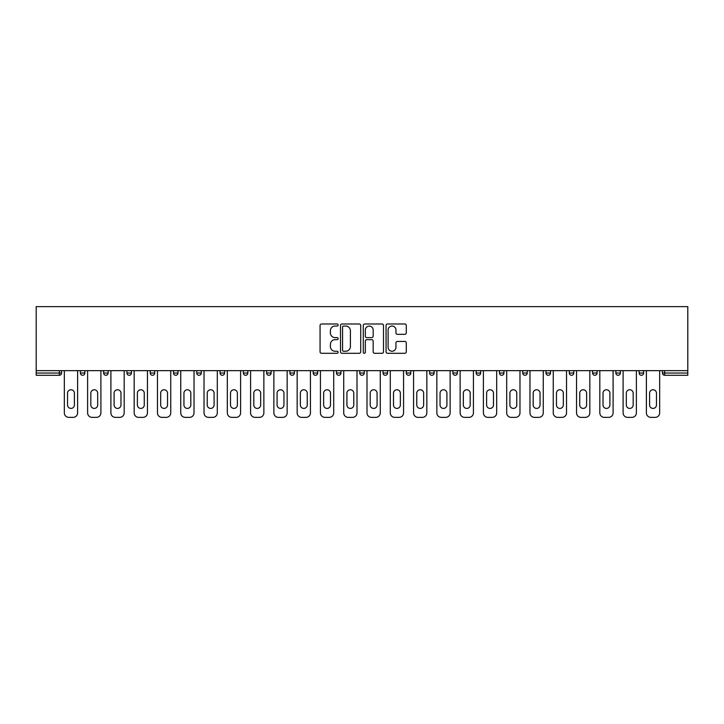 <?xml version="1.0" encoding="UTF-8"?>
<svg xmlns="http://www.w3.org/2000/svg" width="724" height="724" viewBox="0 0 724 724"><rect width="100%" height="100%" fill="white"/><g stroke="black" fill="none" stroke-linecap="round" stroke-linejoin="round"><path stroke-width="1.09" d="M338.126 325.022A1.023 1.023 0 0 0 337.094 323.99L321.528 323.99A1.466 1.466 0 0 0 320.062 325.456L320.062 351.828A1.466 1.466 0 0 0 321.528 353.294L337.094 353.294A1.023 1.023 0 0 0 338.126 352.271A1.023 1.023 0 0 0 337.094 351.24L335.085 351.24A4.688 4.688 0 0 1 330.397 346.552L330.397 344.353A4.688 4.688 0 0 1 335.085 339.665L337.094 339.665A1.023 1.023 0 0 0 338.126 338.642A1.023 1.023 0 0 0 337.094 337.619L335.085 337.619A4.688 4.688 0 0 1 330.397 332.931L330.397 330.732A4.688 4.688 0 0 1 335.085 326.044L337.094 326.044A1.023 1.023 0 0 0 338.126 325.022M404.816 334.325A1.466 1.466 0 0 0 406.282 332.859L406.282 325.456A1.466 1.466 0 0 0 404.816 323.99L387.53 323.99A1.466 1.466 0 0 0 386.064 325.456L386.064 351.828A1.466 1.466 0 0 0 387.53 353.294L404.816 353.294A1.466 1.466 0 0 0 406.282 351.828L406.282 342.895A1.466 1.466 0 0 0 404.816 341.429L397.413 341.429A1.466 1.466 0 0 0 395.947 342.895L395.947 347.321A3.919 3.919 0 0 1 392.028 351.24A3.919 3.919 0 0 1 388.109 347.321L388.109 329.963A3.919 3.919 0 0 1 392.028 326.044A3.919 3.919 0 0 1 395.947 329.963L395.947 332.859A1.466 1.466 0 0 0 397.413 334.325L404.816 334.325M687.8 370.652L36.2 370.652L36.2 306.632L687.8 306.632L687.8 375.285L664.668 375.285A2.235 2.235 0 0 1 662.433 373.041L662.433 370.652M360.715 325.456A1.466 1.466 0 0 0 359.249 323.99L341.963 323.99A1.466 1.466 0 0 0 340.506 325.456L340.506 351.828A1.466 1.466 0 0 0 341.963 353.294L359.249 353.294A1.466 1.466 0 0 0 360.715 351.828L360.715 325.456M364.751 323.99L382.037 323.99A1.466 1.466 0 0 1 383.494 325.456L383.494 351.828A1.466 1.466 0 0 1 382.037 353.294L374.634 353.294A1.466 1.466 0 0 1 373.168 351.828L373.168 341.131A1.466 1.466 0 0 0 371.702 339.665L366.797 339.665A1.466 1.466 0 0 0 365.33 341.131L365.33 352.271A1.023 1.023 0 0 1 364.308 353.294A1.023 1.023 0 0 1 363.285 352.271L363.285 325.456A1.466 1.466 0 0 1 364.751 323.99M59.332 375.285A2.235 2.235 0 0 0 61.567 373.041L59.332 373.041L59.332 375.285A2.235 2.235 0 0 0 61.567 373.041L61.567 370.652L61.567 373.041A2.235 2.235 0 0 1 59.332 375.285L36.2 375.285L36.2 373.041L59.332 373.041L59.332 370.652M36.2 370.652L36.2 373.041M80.373 370.652L80.373 373.041L80.373 370.652M82.617 375.285A2.235 2.235 0 0 1 80.373 373.041A2.235 2.235 0 0 0 82.617 375.285A2.235 2.235 0 0 0 84.853 373.041L84.853 370.652L84.853 373.041A2.235 2.235 0 0 1 82.617 375.285A2.235 2.235 0 0 1 80.373 373.041L84.853 373.041A2.235 2.235 0 0 1 82.617 375.285M103.659 370.652L103.659 373.041L103.659 370.652M108.138 370.652L108.138 373.041L108.138 370.652M126.944 370.652L126.944 373.041L126.944 370.652M131.415 370.652L131.415 373.041L131.415 370.652M150.221 370.652L150.221 373.041L150.221 370.652M154.701 370.652L154.701 373.041L154.701 370.652M173.507 370.652L173.507 373.041L173.507 370.652M177.986 370.652L177.986 373.041L177.986 370.652M201.263 370.652L201.263 373.041L196.783 373.041A2.235 2.235 0 0 0 199.028 375.285A2.235 2.235 0 0 1 196.783 373.041L196.783 370.652M220.069 370.652L220.069 373.041L220.069 370.652M224.549 370.652L224.549 373.041L224.549 370.652M243.354 370.652L243.354 373.041L243.354 370.652M247.825 370.652L247.825 373.041A2.235 2.235 0 0 1 245.59 375.285A2.235 2.235 0 0 1 243.354 373.041L247.825 373.041A2.235 2.235 0 0 1 245.59 375.285M266.631 370.652L266.631 373.041L266.631 370.652M271.111 370.652L271.111 373.041L271.111 370.652M289.917 370.652L289.917 373.041L289.917 370.652M294.397 370.652L294.397 373.041L294.397 370.652M313.193 370.652L313.193 373.041L313.193 370.652M317.673 370.652L317.673 373.041L317.673 370.652M336.479 370.652L336.479 373.041L336.479 370.652M340.959 370.652L340.959 373.041L340.959 370.652M359.765 370.652L359.765 373.041L359.765 370.652M364.235 370.652L364.235 373.041L364.235 370.652M387.521 370.652L387.521 373.041A2.235 2.235 0 0 1 385.286 375.285A2.235 2.235 0 0 1 383.041 373.041L383.041 370.652M410.807 370.652L410.807 373.041A2.235 2.235 0 0 1 408.562 375.285A2.235 2.235 0 0 1 406.327 373.041L406.327 370.652M434.083 370.652L434.083 373.041A2.235 2.235 0 0 1 431.848 375.285A2.235 2.235 0 0 1 429.603 373.041L429.603 370.652M457.369 370.652L457.369 373.041A2.235 2.235 0 0 1 455.125 375.285A2.235 2.235 0 0 1 452.889 373.041L452.889 370.652M478.41 375.285A2.235 2.235 0 0 0 480.646 373.041L480.646 370.652L480.646 373.041A2.235 2.235 0 0 1 478.41 375.285A2.235 2.235 0 0 1 476.175 373.041L476.175 370.652M503.931 370.652L503.931 373.041A2.235 2.235 0 0 1 501.696 375.285A2.235 2.235 0 0 1 499.451 373.041L499.451 370.652M522.737 370.652L522.737 373.041L522.737 370.652M527.217 370.652L527.217 373.041A2.235 2.235 0 0 1 524.972 375.285A2.235 2.235 0 0 1 522.737 373.041L527.217 373.041A2.235 2.235 0 0 1 524.972 375.285M548.258 375.285A2.235 2.235 0 0 0 550.493 373.041L550.493 370.652L550.493 373.041A2.235 2.235 0 0 1 548.258 375.285A2.235 2.235 0 0 1 546.014 373.041L546.014 370.652M569.299 370.652L569.299 373.041L569.299 370.652M573.779 370.652L573.779 373.041A2.235 2.235 0 0 1 571.535 375.285A2.235 2.235 0 0 1 569.299 373.041L573.779 373.041A2.235 2.235 0 0 1 571.535 375.285A2.235 2.235 0 0 0 573.779 373.041M592.585 373.041A2.235 2.235 0 0 0 594.82 375.285A2.235 2.235 0 0 0 597.056 373.041L597.056 370.652L597.056 373.041L592.585 373.041A2.235 2.235 0 0 0 594.82 375.285A2.235 2.235 0 0 1 592.585 373.041L592.585 370.652M615.862 370.652L615.862 373.041L615.862 370.652M620.341 370.652L620.341 373.041L620.341 370.652M643.627 370.652L643.627 373.041A2.235 2.235 0 0 1 641.383 375.285A2.235 2.235 0 0 1 639.147 373.041L639.147 370.652M105.894 375.285A2.235 2.235 0 0 1 103.659 373.041A2.235 2.235 0 0 0 105.894 375.285A2.235 2.235 0 0 0 108.138 373.041A2.235 2.235 0 0 1 105.894 375.285A2.235 2.235 0 0 1 103.659 373.041L108.138 373.041A2.235 2.235 0 0 1 105.894 375.285M129.18 375.285A2.235 2.235 0 0 1 126.944 373.041A2.235 2.235 0 0 0 129.18 375.285A2.235 2.235 0 0 0 131.415 373.041A2.235 2.235 0 0 1 129.18 375.285A2.235 2.235 0 0 1 126.944 373.041L131.415 373.041A2.235 2.235 0 0 1 129.18 375.285M152.465 375.285A2.235 2.235 0 0 1 150.221 373.041A2.235 2.235 0 0 0 152.465 375.285A2.235 2.235 0 0 0 154.701 373.041A2.235 2.235 0 0 1 152.465 375.285A2.235 2.235 0 0 1 150.221 373.041L154.701 373.041A2.235 2.235 0 0 1 152.465 375.285M175.742 375.285A2.235 2.235 0 0 1 173.507 373.041A2.235 2.235 0 0 0 175.742 375.285A2.235 2.235 0 0 0 177.986 373.041A2.235 2.235 0 0 1 175.742 375.285A2.235 2.235 0 0 1 173.507 373.041L177.986 373.041A2.235 2.235 0 0 1 175.742 375.285M199.028 375.285A2.235 2.235 0 0 0 201.263 373.041A2.235 2.235 0 0 1 199.028 375.285A2.235 2.235 0 0 1 196.783 373.041M222.304 375.285A2.235 2.235 0 0 1 220.069 373.041L224.549 373.041A2.235 2.235 0 0 1 222.304 375.285A2.235 2.235 0 0 0 224.549 373.041A2.235 2.235 0 0 1 222.304 375.285M268.876 375.285A2.235 2.235 0 0 1 266.631 373.041L271.111 373.041A2.235 2.235 0 0 1 268.876 375.285A2.235 2.235 0 0 0 271.111 373.041M292.152 375.285A2.235 2.235 0 0 1 289.917 373.041A2.235 2.235 0 0 0 292.152 375.285A2.235 2.235 0 0 0 294.397 373.041A2.235 2.235 0 0 1 292.152 375.285A2.235 2.235 0 0 1 289.917 373.041L294.397 373.041M315.438 375.285A2.235 2.235 0 0 1 313.193 373.041L317.673 373.041A2.235 2.235 0 0 1 315.438 375.285A2.235 2.235 0 0 0 317.673 373.041M338.714 375.285A2.235 2.235 0 0 1 336.479 373.041L340.959 373.041A2.235 2.235 0 0 1 338.714 375.285A2.235 2.235 0 0 0 340.959 373.041M362 375.285A2.235 2.235 0 0 1 359.765 373.041A2.235 2.235 0 0 0 362 375.285A2.235 2.235 0 0 0 364.235 373.041A2.235 2.235 0 0 1 362 375.285A2.235 2.235 0 0 1 359.765 373.041L364.235 373.041M618.106 375.285A2.235 2.235 0 0 1 615.862 373.041L620.341 373.041A2.235 2.235 0 0 1 618.106 375.285A2.235 2.235 0 0 0 620.341 373.041A2.235 2.235 0 0 1 618.106 375.285M343.574 326.044A1.023 1.023 0 0 0 342.552 327.067L342.552 350.217A1.023 1.023 0 0 0 343.574 351.24L345.701 351.24A4.688 4.688 0 0 0 350.389 346.552L350.389 330.732A4.688 4.688 0 0 0 345.701 326.044L343.574 326.044M373.168 330.035A3.919 3.919 0 0 0 369.249 326.117A3.919 3.919 0 0 0 365.33 330.035L365.33 336.153A1.466 1.466 0 0 0 366.797 337.619L371.702 337.619A1.466 1.466 0 0 0 373.168 336.153L373.168 330.035M74.409 393.195A3.43 3.43 0 0 0 70.97 389.756A3.43 3.43 0 0 0 67.54 393.195A3.43 3.43 0 0 1 70.97 389.756A3.43 3.43 0 0 1 74.409 393.195L74.409 404.978A3.43 3.43 0 0 1 70.97 408.417A3.43 3.43 0 0 1 67.54 404.978A3.43 3.43 0 0 0 70.97 408.417A3.43 3.43 0 0 0 74.409 404.978M64.336 370.652L64.336 412.888L64.336 370.652M68.807 417.368L73.142 417.368L68.807 417.368A4.48 4.48 0 0 1 64.336 412.888M77.613 370.652L77.613 412.888L77.613 370.652M67.54 404.978L67.54 393.195M73.142 417.368A4.48 4.48 0 0 0 77.613 412.888M97.686 393.195A3.43 3.43 0 0 0 94.256 389.756A3.43 3.43 0 0 0 90.826 393.195A3.43 3.43 0 0 1 94.256 389.756A3.43 3.43 0 0 1 97.686 393.195L97.686 404.978A3.43 3.43 0 0 1 94.256 408.417A3.43 3.43 0 0 1 90.826 404.978A3.43 3.43 0 0 0 94.256 408.417A3.43 3.43 0 0 0 97.686 404.978M87.613 370.652L87.613 412.888L87.613 370.652M92.093 417.368L96.419 417.368L92.093 417.368A4.48 4.48 0 0 1 87.613 412.888M100.898 370.652L100.898 412.888L100.898 370.652M120.971 393.195A3.43 3.43 0 0 0 117.541 389.756A3.43 3.43 0 0 0 114.102 393.195A3.43 3.43 0 0 1 117.541 389.756A3.43 3.43 0 0 1 120.971 393.195L120.971 404.978A3.43 3.43 0 0 1 117.541 408.417A3.43 3.43 0 0 1 114.102 404.978A3.43 3.43 0 0 0 117.541 408.417A3.43 3.43 0 0 0 120.971 404.978M110.899 370.652L110.899 412.888L110.899 370.652M115.378 417.368L119.704 417.368L115.378 417.368A4.48 4.48 0 0 1 110.899 412.888M124.175 370.652L124.175 412.888L124.175 370.652M144.257 393.195A3.43 3.43 0 0 0 140.818 389.756A3.43 3.43 0 0 0 137.388 393.195A3.43 3.43 0 0 1 140.818 389.756A3.43 3.43 0 0 1 144.257 393.195L144.257 404.978A3.43 3.43 0 0 1 140.818 408.417A3.43 3.43 0 0 1 137.388 404.978A3.43 3.43 0 0 0 140.818 408.417A3.43 3.43 0 0 0 144.257 404.978M134.175 370.652L134.175 412.888L134.175 370.652M138.655 417.368L142.981 417.368L138.655 417.368A4.48 4.48 0 0 1 134.175 412.888M147.461 370.652L147.461 412.888L147.461 370.652M167.534 393.195A3.43 3.43 0 0 0 164.104 389.756A3.43 3.43 0 0 0 160.674 393.195A3.43 3.43 0 0 1 164.104 389.756A3.43 3.43 0 0 1 167.534 393.195L167.534 404.978A3.43 3.43 0 0 1 164.104 408.417A3.43 3.43 0 0 1 160.674 404.978A3.43 3.43 0 0 0 164.104 408.417A3.43 3.43 0 0 0 167.534 404.978M157.461 370.652L157.461 412.888L157.461 370.652M161.941 417.368L166.267 417.368L161.941 417.368A4.48 4.48 0 0 1 157.461 412.888M170.746 370.652L170.746 412.888L170.746 370.652M190.819 393.195A3.43 3.43 0 0 0 187.38 389.756A3.43 3.43 0 0 0 183.95 393.195A3.43 3.43 0 0 1 187.38 389.756A3.43 3.43 0 0 1 190.819 393.195L190.819 404.978A3.43 3.43 0 0 1 187.38 408.417A3.43 3.43 0 0 1 183.95 404.978A3.43 3.43 0 0 0 187.38 408.417A3.43 3.43 0 0 0 190.819 404.978M180.747 370.652L180.747 412.888L180.747 370.652M185.217 417.368L189.552 417.368L185.217 417.368A4.48 4.48 0 0 1 180.747 412.888M194.023 370.652L194.023 412.888L194.023 370.652M90.826 404.978L90.826 393.195M96.419 417.368A4.48 4.48 0 0 0 100.898 412.888M114.102 404.978L114.102 393.195M119.704 417.368A4.48 4.48 0 0 0 124.175 412.888M137.388 404.978L137.388 393.195M142.981 417.368A4.48 4.48 0 0 0 147.461 412.888M160.674 404.978L160.674 393.195M166.267 417.368A4.48 4.48 0 0 0 170.746 412.888M183.95 404.978L183.95 393.195M189.552 417.368A4.48 4.48 0 0 0 194.023 412.888M214.096 393.195A3.43 3.43 0 0 0 210.666 389.756A3.43 3.43 0 0 0 207.236 393.195A3.43 3.43 0 0 1 210.666 389.756A3.43 3.43 0 0 1 214.096 393.195L214.096 404.978A3.43 3.43 0 0 1 210.666 408.417A3.43 3.43 0 0 1 207.236 404.978A3.43 3.43 0 0 0 210.666 408.417A3.43 3.43 0 0 0 214.096 404.978M204.023 370.652L204.023 412.888L204.023 370.652M208.503 417.368L212.829 417.368L208.503 417.368A4.48 4.48 0 0 1 204.023 412.888M217.309 370.652L217.309 412.888L217.309 370.652M207.236 404.978L207.236 393.195M212.829 417.368A4.48 4.48 0 0 0 217.309 412.888M237.382 393.195A3.43 3.43 0 0 0 233.952 389.756A3.43 3.43 0 0 0 230.513 393.195A3.43 3.43 0 0 1 233.952 389.756A3.43 3.43 0 0 1 237.382 393.195L237.382 404.978A3.43 3.43 0 0 1 233.952 408.417A3.43 3.43 0 0 1 230.513 404.978A3.43 3.43 0 0 0 233.952 408.417A3.43 3.43 0 0 0 237.382 404.978M227.309 370.652L227.309 412.888L227.309 370.652M231.789 417.368L236.114 417.368L231.789 417.368A4.48 4.48 0 0 1 227.309 412.888M240.594 370.652L240.594 412.888L240.594 370.652M230.513 404.978L230.513 393.195M236.114 417.368A4.48 4.48 0 0 0 240.594 412.888M260.667 393.195A3.43 3.43 0 0 0 257.228 389.756A3.43 3.43 0 0 0 253.798 393.195A3.43 3.43 0 0 1 257.228 389.756A3.43 3.43 0 0 1 260.667 393.195L260.667 404.978A3.43 3.43 0 0 1 257.228 408.417A3.43 3.43 0 0 1 253.798 404.978A3.43 3.43 0 0 0 257.228 408.417A3.43 3.43 0 0 0 260.667 404.978M250.585 370.652L250.585 412.888L250.585 370.652M255.065 417.368L259.391 417.368L255.065 417.368A4.48 4.48 0 0 1 250.585 412.888M263.871 370.652L263.871 412.888L263.871 370.652M253.798 404.978L253.798 393.195M259.391 417.368A4.48 4.48 0 0 0 263.871 412.888M283.944 393.195A3.43 3.43 0 0 0 280.514 389.756A3.43 3.43 0 0 0 277.084 393.195A3.43 3.43 0 0 1 280.514 389.756A3.43 3.43 0 0 1 283.944 393.195L283.944 404.978A3.43 3.43 0 0 1 280.514 408.417A3.43 3.43 0 0 1 277.084 404.978A3.43 3.43 0 0 0 280.514 408.417A3.43 3.43 0 0 0 283.944 404.978M273.871 370.652L273.871 412.888L273.871 370.652M278.351 417.368L282.677 417.368L278.351 417.368A4.48 4.48 0 0 1 273.871 412.888M287.156 370.652L287.156 412.888L287.156 370.652M277.084 404.978L277.084 393.195M282.677 417.368A4.48 4.48 0 0 0 287.156 412.888M307.229 393.195A3.43 3.43 0 0 0 303.79 389.756A3.43 3.43 0 0 0 300.36 393.195A3.43 3.43 0 0 1 303.79 389.756A3.43 3.43 0 0 1 307.229 393.195L307.229 404.978A3.43 3.43 0 0 1 303.79 408.417A3.43 3.43 0 0 1 300.36 404.978A3.43 3.43 0 0 0 303.79 408.417A3.43 3.43 0 0 0 307.229 404.978M297.157 370.652L297.157 412.888L297.157 370.652M301.627 417.368L305.962 417.368L301.627 417.368A4.48 4.48 0 0 1 297.157 412.888M310.433 370.652L310.433 412.888L310.433 370.652M300.36 404.978L300.36 393.195M305.962 417.368A4.48 4.48 0 0 0 310.433 412.888M330.506 393.195A3.43 3.43 0 0 0 327.076 389.756A3.43 3.43 0 0 0 323.646 393.195A3.43 3.43 0 0 1 327.076 389.756A3.43 3.43 0 0 1 330.506 393.195L330.506 404.978A3.43 3.43 0 0 1 327.076 408.417A3.43 3.43 0 0 1 323.646 404.978A3.43 3.43 0 0 0 327.076 408.417A3.43 3.43 0 0 0 330.506 404.978M320.433 370.652L320.433 412.888L320.433 370.652M324.913 417.368L329.239 417.368L324.913 417.368A4.48 4.48 0 0 1 320.433 412.888M333.719 370.652L333.719 412.888L333.719 370.652M323.646 404.978L323.646 393.195M329.239 417.368A4.48 4.48 0 0 0 333.719 412.888M353.792 393.195A3.43 3.43 0 0 0 350.362 389.756A3.43 3.43 0 0 0 346.923 393.195A3.43 3.43 0 0 1 350.362 389.756A3.43 3.43 0 0 1 353.792 393.195L353.792 404.978A3.43 3.43 0 0 1 350.362 408.417A3.43 3.43 0 0 1 346.923 404.978A3.43 3.43 0 0 0 350.362 408.417A3.43 3.43 0 0 0 353.792 404.978M343.719 370.652L343.719 412.888L343.719 370.652M348.199 417.368L352.525 417.368L348.199 417.368A4.48 4.48 0 0 1 343.719 412.888M357.004 370.652L357.004 412.888L357.004 370.652M346.923 404.978L346.923 393.195M352.525 417.368A4.48 4.48 0 0 0 357.004 412.888M377.077 393.195A3.43 3.43 0 0 0 373.638 389.756A3.43 3.43 0 0 0 370.208 393.195A3.43 3.43 0 0 1 373.638 389.756A3.43 3.43 0 0 1 377.077 393.195L377.077 404.978A3.43 3.43 0 0 1 373.638 408.417A3.43 3.43 0 0 1 370.208 404.978A3.43 3.43 0 0 0 373.638 408.417A3.43 3.43 0 0 0 377.077 404.978M366.996 370.652L366.996 412.888L366.996 370.652M371.475 417.368L375.801 417.368L371.475 417.368A4.48 4.48 0 0 1 366.996 412.888M380.281 370.652L380.281 412.888L380.281 370.652M370.208 404.978L370.208 393.195M375.801 417.368A4.48 4.48 0 0 0 380.281 412.888M400.354 393.195A3.43 3.43 0 0 0 396.924 389.756A3.43 3.43 0 0 0 393.494 393.195A3.43 3.43 0 0 1 396.924 389.756A3.43 3.43 0 0 1 400.354 393.195L400.354 404.978A3.43 3.43 0 0 1 396.924 408.417A3.43 3.43 0 0 1 393.494 404.978A3.43 3.43 0 0 0 396.924 408.417A3.43 3.43 0 0 0 400.354 404.978M390.281 370.652L390.281 412.888L390.281 370.652M394.761 417.368L399.087 417.368L394.761 417.368A4.48 4.48 0 0 1 390.281 412.888M403.567 370.652L403.567 412.888L403.567 370.652M393.494 404.978L393.494 393.195M399.087 417.368A4.48 4.48 0 0 0 403.567 412.888M423.64 393.195A3.43 3.43 0 0 0 420.21 389.756A3.43 3.43 0 0 0 416.771 393.195A3.43 3.43 0 0 1 420.21 389.756A3.43 3.43 0 0 1 423.64 393.195L423.64 404.978A3.43 3.43 0 0 1 420.21 408.417A3.43 3.43 0 0 1 416.771 404.978A3.43 3.43 0 0 0 420.21 408.417A3.43 3.43 0 0 0 423.64 404.978M413.567 370.652L413.567 412.888L413.567 370.652M418.038 417.368L422.373 417.368L418.038 417.368A4.48 4.48 0 0 1 413.567 412.888M426.843 370.652L426.843 412.888L426.843 370.652M416.771 404.978L416.771 393.195M422.373 417.368A4.48 4.48 0 0 0 426.843 412.888M446.916 393.195A3.43 3.43 0 0 0 443.486 389.756A3.43 3.43 0 0 0 440.056 393.195A3.43 3.43 0 0 1 443.486 389.756A3.43 3.43 0 0 1 446.916 393.195L446.916 404.978A3.43 3.43 0 0 1 443.486 408.417A3.43 3.43 0 0 1 440.056 404.978A3.43 3.43 0 0 0 443.486 408.417A3.43 3.43 0 0 0 446.916 404.978M436.844 370.652L436.844 412.888L436.844 370.652M441.323 417.368L445.649 417.368L441.323 417.368A4.48 4.48 0 0 1 436.844 412.888M450.129 370.652L450.129 412.888L450.129 370.652M440.056 404.978L440.056 393.195M445.649 417.368A4.48 4.48 0 0 0 450.129 412.888M470.202 393.195A3.43 3.43 0 0 0 466.772 389.756A3.43 3.43 0 0 0 463.333 393.195A3.43 3.43 0 0 1 466.772 389.756A3.43 3.43 0 0 1 470.202 393.195L470.202 404.978A3.43 3.43 0 0 1 466.772 408.417A3.43 3.43 0 0 1 463.333 404.978A3.43 3.43 0 0 0 466.772 408.417A3.43 3.43 0 0 0 470.202 404.978M460.129 370.652L460.129 412.888L460.129 370.652M464.609 417.368L468.935 417.368L464.609 417.368A4.48 4.48 0 0 1 460.129 412.888M473.415 370.652L473.415 412.888L473.415 370.652M463.333 404.978L463.333 393.195M468.935 417.368A4.48 4.48 0 0 0 473.415 412.888M493.487 393.195A3.43 3.43 0 0 0 490.048 389.756A3.43 3.43 0 0 0 486.619 393.195A3.43 3.43 0 0 1 490.048 389.756A3.43 3.43 0 0 1 493.487 393.195L493.487 404.978A3.43 3.43 0 0 1 490.048 408.417A3.43 3.43 0 0 1 486.619 404.978A3.43 3.43 0 0 0 490.048 408.417A3.43 3.43 0 0 0 493.487 404.978M483.406 370.652L483.406 412.888L483.406 370.652M487.886 417.368L492.211 417.368L487.886 417.368A4.48 4.48 0 0 1 483.406 412.888M496.691 370.652L496.691 412.888L496.691 370.652M486.619 404.978L486.619 393.195M492.211 417.368A4.48 4.48 0 0 0 496.691 412.888M516.764 393.195A3.43 3.43 0 0 0 513.334 389.756A3.43 3.43 0 0 0 509.904 393.195A3.43 3.43 0 0 1 513.334 389.756A3.43 3.43 0 0 1 516.764 393.195L516.764 404.978A3.43 3.43 0 0 1 513.334 408.417A3.43 3.43 0 0 1 509.904 404.978A3.43 3.43 0 0 0 513.334 408.417A3.43 3.43 0 0 0 516.764 404.978M506.691 370.652L506.691 412.888L506.691 370.652M511.171 417.368L515.497 417.368L511.171 417.368A4.48 4.48 0 0 1 506.691 412.888M519.977 370.652L519.977 412.888L519.977 370.652M509.904 404.978L509.904 393.195M515.497 417.368A4.48 4.48 0 0 0 519.977 412.888M540.05 393.195A3.43 3.43 0 0 0 536.62 389.756A3.43 3.43 0 0 0 533.181 393.195A3.43 3.43 0 0 1 536.62 389.756A3.43 3.43 0 0 1 540.05 393.195L540.05 404.978A3.43 3.43 0 0 1 536.62 408.417A3.43 3.43 0 0 1 533.181 404.978A3.43 3.43 0 0 0 536.62 408.417A3.43 3.43 0 0 0 540.05 404.978M529.977 370.652L529.977 412.888L529.977 370.652M534.448 417.368L538.783 417.368L534.448 417.368A4.48 4.48 0 0 1 529.977 412.888M543.253 370.652L543.253 412.888L543.253 370.652M533.181 404.978L533.181 393.195M538.783 417.368A4.48 4.48 0 0 0 543.253 412.888M563.326 393.195A3.43 3.43 0 0 0 559.896 389.756A3.43 3.43 0 0 0 556.466 393.195A3.43 3.43 0 0 1 559.896 389.756A3.43 3.43 0 0 1 563.326 393.195L563.326 404.978A3.43 3.43 0 0 1 559.896 408.417A3.43 3.43 0 0 1 556.466 404.978A3.43 3.43 0 0 0 559.896 408.417A3.43 3.43 0 0 0 563.326 404.978M553.254 370.652L553.254 412.888L553.254 370.652M557.733 417.368L562.059 417.368L557.733 417.368A4.48 4.48 0 0 1 553.254 412.888M566.539 370.652L566.539 412.888L566.539 370.652M556.466 404.978L556.466 393.195M562.059 417.368A4.48 4.48 0 0 0 566.539 412.888M586.612 393.195A3.43 3.43 0 0 0 583.182 389.756A3.43 3.43 0 0 0 579.743 393.195A3.43 3.43 0 0 1 583.182 389.756A3.43 3.43 0 0 1 586.612 393.195L586.612 404.978A3.43 3.43 0 0 1 583.182 408.417A3.43 3.43 0 0 1 579.743 404.978A3.43 3.43 0 0 0 583.182 408.417A3.43 3.43 0 0 0 586.612 404.978M576.539 370.652L576.539 412.888L576.539 370.652M581.019 417.368L585.345 417.368L581.019 417.368A4.48 4.48 0 0 1 576.539 412.888M589.825 370.652L589.825 412.888L589.825 370.652M579.743 404.978L579.743 393.195M585.345 417.368A4.48 4.48 0 0 0 589.825 412.888M609.898 393.195A3.43 3.43 0 0 0 606.459 389.756A3.43 3.43 0 0 0 603.029 393.195A3.43 3.43 0 0 1 606.459 389.756A3.43 3.43 0 0 1 609.898 393.195L609.898 404.978A3.43 3.43 0 0 1 606.459 408.417A3.43 3.43 0 0 1 603.029 404.978A3.43 3.43 0 0 0 606.459 408.417A3.43 3.43 0 0 0 609.898 404.978M599.825 370.652L599.825 412.888L599.825 370.652M604.296 417.368L608.622 417.368L604.296 417.368A4.48 4.48 0 0 1 599.825 412.888M613.101 370.652L613.101 412.888L613.101 370.652M603.029 404.978L603.029 393.195M608.622 417.368A4.48 4.48 0 0 0 613.101 412.888M633.174 393.195A3.43 3.43 0 0 0 629.744 389.756A3.43 3.43 0 0 0 626.314 393.195A3.43 3.43 0 0 1 629.744 389.756A3.43 3.43 0 0 1 633.174 393.195L633.174 404.978A3.43 3.43 0 0 1 629.744 408.417A3.43 3.43 0 0 1 626.314 404.978A3.43 3.43 0 0 0 629.744 408.417A3.43 3.43 0 0 0 633.174 404.978M623.102 370.652L623.102 412.888L623.102 370.652M627.581 417.368L631.907 417.368L627.581 417.368A4.48 4.48 0 0 1 623.102 412.888M636.387 370.652L636.387 412.888L636.387 370.652M626.314 404.978L626.314 393.195M631.907 417.368A4.48 4.48 0 0 0 636.387 412.888M656.46 393.195A3.43 3.43 0 0 0 653.03 389.756A3.43 3.43 0 0 0 649.591 393.195A3.43 3.43 0 0 1 653.03 389.756A3.43 3.43 0 0 1 656.46 393.195L656.46 404.978A3.43 3.43 0 0 1 653.03 408.417A3.43 3.43 0 0 1 649.591 404.978A3.43 3.43 0 0 0 653.03 408.417A3.43 3.43 0 0 0 656.46 404.978M646.387 370.652L646.387 412.888L646.387 370.652M650.858 417.368L655.193 417.368L650.858 417.368A4.48 4.48 0 0 1 646.387 412.888M659.664 370.652L659.664 412.888L659.664 370.652M649.591 404.978L649.591 393.195M655.193 417.368A4.48 4.48 0 0 0 659.664 412.888M664.668 370.652L664.668 373.041L687.8 373.041M662.433 373.041L664.668 373.041L664.668 375.285M385.286 375.285A2.235 2.235 0 0 0 387.521 373.041L383.041 373.041M408.562 375.285A2.235 2.235 0 0 0 410.807 373.041L406.327 373.041M431.848 375.285A2.235 2.235 0 0 0 434.083 373.041L429.603 373.041M455.125 375.285A2.235 2.235 0 0 0 457.369 373.041L452.889 373.041M480.646 373.041L476.175 373.041M501.696 375.285A2.235 2.235 0 0 0 503.931 373.041L499.451 373.041M550.493 373.041L546.014 373.041M594.82 375.285A2.235 2.235 0 0 0 597.056 373.041M641.383 375.285A2.235 2.235 0 0 0 643.627 373.041L639.147 373.041"/></g></svg>

